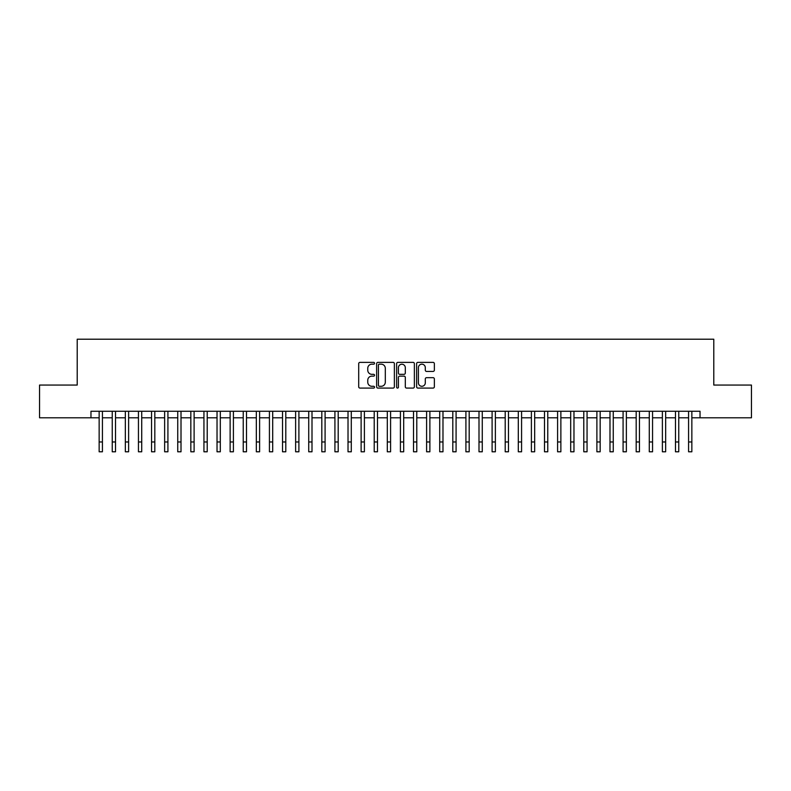 <?xml version="1.0" encoding="UTF-8"?>
<svg xmlns="http://www.w3.org/2000/svg" width="791" height="791" viewBox="0 0 791 791"><rect width="100%" height="100%" fill="white"/><g stroke="black" fill="none" stroke-linecap="round" stroke-linejoin="round"><path stroke-width="1.19" d="M374.538 363.277A0.9 0.9 0 0 0 373.639 362.377L359.984 362.377A1.285 1.285 0 0 0 358.699 363.662L358.699 386.799A1.285 1.285 0 0 0 359.984 388.084L373.639 388.084A0.9 0.9 0 0 0 374.538 387.185A0.9 0.9 0 0 0 373.639 386.285L371.879 386.285A4.113 4.113 0 0 1 367.766 382.172L367.766 380.244A4.113 4.113 0 0 1 371.879 376.13L373.639 376.13A0.9 0.9 0 0 0 374.538 375.231A0.9 0.9 0 0 0 373.639 374.331L371.879 374.331A4.113 4.113 0 0 1 367.766 370.218L367.766 368.29A4.113 4.113 0 0 1 371.879 364.176L373.639 364.176A0.9 0.9 0 0 0 374.538 363.277M433.072 371.434A1.285 1.285 0 0 0 434.358 370.148L434.358 363.662A1.285 1.285 0 0 0 433.072 362.377L417.905 362.377A1.285 1.285 0 0 0 416.62 363.662L416.62 386.799A1.285 1.285 0 0 0 417.905 388.084L433.072 388.084A1.285 1.285 0 0 0 434.358 386.799L434.358 378.958A1.285 1.285 0 0 0 433.072 377.673L426.586 377.673A1.285 1.285 0 0 0 425.301 378.958L425.301 382.844A3.441 3.441 0 0 1 421.86 386.285A3.441 3.441 0 0 1 418.419 382.844L418.419 367.617A3.441 3.441 0 0 1 421.86 364.176A3.441 3.441 0 0 1 425.301 367.617L425.301 370.148A1.285 1.285 0 0 0 426.586 371.434L433.072 371.434M90.965 417.796L39.55 417.796L39.55 385.059L77.211 385.059L77.211 339.21L713.789 339.21L713.789 385.059L751.45 385.059L751.45 417.796L700.035 417.796L700.035 411.251L90.965 411.251L90.965 417.796L99.152 417.796M394.373 363.662A1.285 1.285 0 0 0 393.087 362.377L377.92 362.377A1.285 1.285 0 0 0 376.635 363.662L376.635 386.799A1.285 1.285 0 0 0 377.92 388.084L393.087 388.084A1.285 1.285 0 0 0 394.373 386.799L394.373 363.662M397.913 362.377L413.08 362.377A1.285 1.285 0 0 1 414.365 363.662L414.365 386.799A1.285 1.285 0 0 1 413.08 388.084L406.594 388.084A1.285 1.285 0 0 1 405.308 386.799L405.308 377.416A1.285 1.285 0 0 0 404.013 376.13L399.712 376.13A1.285 1.285 0 0 0 398.427 377.416L398.427 387.185A0.9 0.9 0 0 1 397.527 388.084A0.9 0.9 0 0 1 396.627 387.185L396.627 363.662A1.285 1.285 0 0 1 397.913 362.377M102.425 417.796L112.243 417.796M115.526 417.796L125.344 417.796M128.617 417.796L138.445 417.796M141.718 417.796L151.546 417.796M154.818 417.796L164.637 417.796M167.919 417.796L177.738 417.796M181.01 417.796L190.839 417.796M194.111 417.796L203.94 417.796M207.212 417.796L217.031 417.796M220.313 417.796L230.132 417.796M233.404 417.796L243.233 417.796M246.505 417.796L256.333 417.796M259.606 417.796L269.424 417.796M272.697 417.796L282.525 417.796M285.798 417.796L295.626 417.796M298.899 417.796L308.727 417.796M312 417.796L321.818 417.796M325.091 417.796L334.919 417.796M338.192 417.796L348.02 417.796M351.293 417.796L361.121 417.796M364.394 417.796L374.212 417.796M377.485 417.796L387.313 417.796M390.586 417.796L400.414 417.796M403.687 417.796L413.515 417.796M416.788 417.796L426.606 417.796M429.879 417.796L439.707 417.796M442.98 417.796L452.808 417.796M456.081 417.796L465.909 417.796M469.182 417.796L479 417.796M482.273 417.796L492.101 417.796M495.374 417.796L505.202 417.796M508.475 417.796L518.303 417.796M521.576 417.796L531.394 417.796M534.667 417.796L544.495 417.796M547.768 417.796L557.596 417.796M560.868 417.796L570.687 417.796M573.969 417.796L583.788 417.796M587.06 417.796L596.889 417.796M600.161 417.796L609.99 417.796M613.262 417.796L623.081 417.796M626.363 417.796L636.182 417.796M639.454 417.796L649.282 417.796M652.555 417.796L662.383 417.796M665.656 417.796L675.474 417.796M678.757 417.796L688.575 417.796M691.848 417.796L700.035 417.796M379.334 364.176A0.9 0.9 0 0 0 378.434 365.076L378.434 385.385A0.9 0.9 0 0 0 379.334 386.285L381.193 386.285A4.113 4.113 0 0 0 385.306 382.172L385.306 368.29A4.113 4.113 0 0 0 381.193 364.176L379.334 364.176M405.308 367.677A3.441 3.441 0 0 0 401.868 364.236A3.441 3.441 0 0 0 398.427 367.677L398.427 373.045A1.285 1.285 0 0 0 399.712 374.331L404.013 374.331A1.285 1.285 0 0 0 405.308 373.045L405.308 367.677M99.152 441.971L102.425 441.971L102.425 451.79L99.152 451.79L99.152 411.251M102.425 441.971L102.425 411.251M112.243 441.971L115.526 441.971L115.526 451.79L112.243 451.79L112.243 411.251M115.526 441.971L115.526 411.251M125.344 441.971L128.617 441.971L128.617 451.79L125.344 451.79L125.344 411.251M128.617 441.971L128.617 411.251M138.445 441.971L141.718 441.971L141.718 451.79L138.445 451.79L138.445 411.251M141.718 441.971L141.718 411.251M151.546 441.971L154.818 441.971L154.818 451.79L151.546 451.79L151.546 411.251M154.818 441.971L154.818 411.251M164.637 441.971L167.919 441.971L167.919 451.79L164.637 451.79L164.637 411.251M167.919 441.971L167.919 411.251M177.738 441.971L181.01 441.971L181.01 451.79L177.738 451.79L177.738 411.251M181.01 441.971L181.01 411.251M190.839 441.971L194.111 441.971L194.111 451.79L190.839 451.79L190.839 411.251M194.111 441.971L194.111 411.251M203.94 441.971L207.212 441.971L207.212 451.79L203.94 451.79L203.94 411.251M207.212 441.971L207.212 411.251M217.031 441.971L220.313 441.971L220.313 451.79L217.031 451.79L217.031 411.251M220.313 441.971L220.313 411.251M230.132 441.971L233.404 441.971L233.404 451.79L230.132 451.79L230.132 411.251M233.404 441.971L233.404 411.251M243.233 441.971L246.505 441.971L246.505 451.79L243.233 451.79L243.233 411.251M246.505 441.971L246.505 411.251M256.333 441.971L259.606 441.971L259.606 451.79L256.333 451.79L256.333 411.251M259.606 441.971L259.606 411.251M269.424 441.971L272.697 441.971L272.697 451.79L269.424 451.79L269.424 411.251M272.697 441.971L272.697 411.251M282.525 441.971L285.798 441.971L285.798 451.79L282.525 451.79L282.525 411.251M285.798 441.971L285.798 411.251M295.626 441.971L298.899 441.971L298.899 451.79L295.626 451.79L295.626 411.251M298.899 441.971L298.899 411.251M308.727 441.971L312 441.971L312 451.79L308.727 451.79L308.727 411.251M312 441.971L312 411.251M321.818 441.971L325.091 441.971L325.091 451.79L321.818 451.79L321.818 411.251M325.091 441.971L325.091 411.251M334.919 441.971L338.192 441.971L338.192 451.79L334.919 451.79L334.919 411.251M338.192 441.971L338.192 411.251M348.02 441.971L351.293 441.971L351.293 451.79L348.02 451.79L348.02 411.251M351.293 441.971L351.293 411.251M361.121 441.971L364.394 441.971L364.394 451.79L361.121 451.79L361.121 411.251M364.394 441.971L364.394 411.251M374.212 441.971L377.485 441.971L377.485 451.79L374.212 451.79L374.212 411.251M377.485 441.971L377.485 411.251M387.313 441.971L390.586 441.971L390.586 451.79L387.313 451.79L387.313 411.251M390.586 441.971L390.586 411.251M400.414 441.971L403.687 441.971L403.687 451.79L400.414 451.79L400.414 411.251M403.687 441.971L403.687 411.251M413.515 441.971L416.788 441.971L416.788 451.79L413.515 451.79L413.515 411.251M416.788 441.971L416.788 411.251M426.606 441.971L429.879 441.971L429.879 451.79L426.606 451.79L426.606 411.251M429.879 441.971L429.879 411.251M439.707 441.971L442.98 441.971L442.98 451.79L439.707 451.79L439.707 411.251M442.98 441.971L442.98 411.251M452.808 441.971L456.081 441.971L456.081 451.79L452.808 451.79L452.808 411.251M456.081 441.971L456.081 411.251M465.909 441.971L469.182 441.971L469.182 451.79L465.909 451.79L465.909 411.251M469.182 441.971L469.182 411.251M479 441.971L482.273 441.971L482.273 451.79L479 451.79L479 411.251M482.273 441.971L482.273 411.251M492.101 441.971L495.374 441.971L495.374 451.79L492.101 451.79L492.101 411.251M495.374 441.971L495.374 411.251M505.202 441.971L508.475 441.971L508.475 451.79L505.202 451.79L505.202 411.251M508.475 441.971L508.475 411.251M518.303 441.971L521.576 441.971L521.576 451.79L518.303 451.79L518.303 411.251M521.576 441.971L521.576 411.251M531.394 441.971L534.667 441.971L534.667 451.79L531.394 451.79L531.394 411.251M534.667 441.971L534.667 411.251M544.495 441.971L547.768 441.971L547.768 451.79L544.495 451.79L544.495 411.251M547.768 441.971L547.768 411.251M557.596 441.971L560.868 441.971L560.868 451.79L557.596 451.79L557.596 411.251M560.868 441.971L560.868 411.251M570.687 441.971L573.969 441.971L573.969 451.79L570.687 451.79L570.687 411.251M573.969 441.971L573.969 411.251M583.788 441.971L587.06 441.971L587.06 451.79L583.788 451.79L583.788 411.251M587.06 441.971L587.06 411.251M596.889 441.971L600.161 441.971L600.161 451.79L596.889 451.79L596.889 411.251M600.161 441.971L600.161 411.251M609.99 441.971L613.262 441.971L613.262 451.79L609.99 451.79L609.99 411.251M613.262 441.971L613.262 411.251M623.081 441.971L626.363 441.971L626.363 451.79L623.081 451.79L623.081 411.251M626.363 441.971L626.363 411.251M636.182 441.971L639.454 441.971L639.454 451.79L636.182 451.79L636.182 411.251M639.454 441.971L639.454 411.251M649.282 441.971L652.555 441.971L652.555 451.79L649.282 451.79L649.282 411.251M652.555 441.971L652.555 411.251M662.383 441.971L665.656 441.971L665.656 451.79L662.383 451.79L662.383 411.251M665.656 441.971L665.656 411.251M675.474 441.971L678.757 441.971L678.757 451.79L675.474 451.79L675.474 411.251M678.757 441.971L678.757 411.251M688.575 441.971L691.848 441.971L691.848 451.79L688.575 451.79L688.575 411.251M691.848 441.971L691.848 411.251"/></g></svg>
